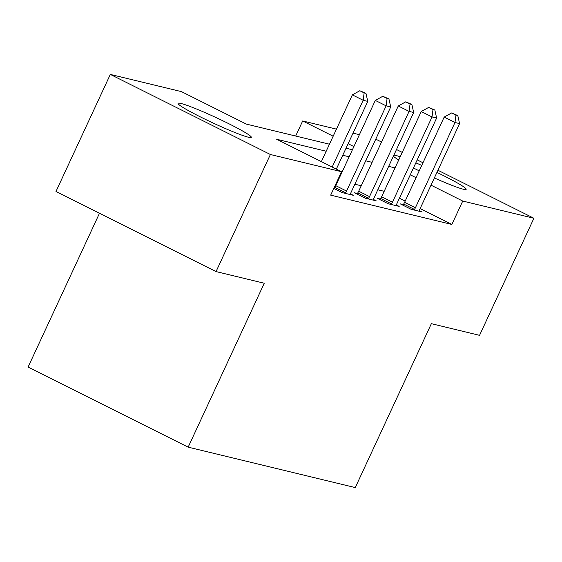 <?xml version="1.0" encoding="UTF-8"?>
<svg xmlns="http://www.w3.org/2000/svg" width="562" height="562" viewBox="0 0 562 562"><rect width="100%" height="100%" fill="white"/><g stroke="black" fill="none" stroke-linecap="round" stroke-linejoin="round"><path stroke-width="0.84" d="M436.927 172.408A40.387 3.091 -155.1 0 1 466.172 189.338A40.387 3.091 -155.1 0 1 463.278 189.218A40.387 3.091 -155.1 0 1 434.363 177.936M419.217 170.848A40.387 3.091 -155.1 0 1 413.449 167.982M398.732 159.98A40.387 3.091 -155.1 0 1 393.379 156.229M393.892 155.112A40.387 3.091 -155.1 0 1 395.788 155.449A40.387 3.091 -155.1 0 1 400.221 156.777M248.432 137.233A40.387 3.091 -155.1 0 1 206.746 120.015A40.387 3.091 -155.1 0 1 178.056 103.345A40.387 3.091 -155.1 0 1 180.943 103.464A40.387 3.091 -155.1 0 1 222.636 120.682A40.387 3.091 -155.1 0 1 251.326 137.353A40.387 3.091 -155.1 0 1 248.432 137.233M99.488 213.265L28.1 367.063L188.165 447.148L355.268 487.584L431.356 323.677L479.555 335.338L533.9 218.267L462.744 201.048L431.005 185.165M188.165 447.148L264.252 283.241L216.047 271.579L55.982 191.494L110.321 74.416L181.484 91.634L246.374 124.104L329.458 144.209M295.682 136.032L302.679 120.963L336.455 129.134M353.027 133.145L359.406 134.69M326.192 151.241L276.659 139.257L341.548 171.719L330.681 195.14L451.876 224.463L420.137 208.579M405.181 201.098L399.42 198.217M384.183 191.319L377.804 189.773M361.233 185.762L354.854 184.217M338.282 180.212L337.678 180.065M333.807 188.396L342.265 192.633L353.28 195.295L350.491 193.904M334.439 187.94L334.06 187.849M357.39 193.497L354.404 192.773L365.216 198.182L376.238 200.852L373.449 199.454M380.348 199.053L377.355 198.33L388.173 203.739L399.189 206.409L396.4 205.011M403.298 204.603L400.313 203.88L411.124 209.296L422.146 211.958L419.357 210.56M216.047 271.579L270.392 154.508L110.321 74.416M375.774 139.151L381.535 142.031M396.491 149.513L402.252 152.4M417.215 159.882L422.968 162.762M437.931 170.251L533.9 218.267M451.876 224.463L462.744 201.048M341.548 171.719L270.392 154.508M415.831 162.861A40.387 3.091 -155.1 0 1 421.739 165.411M395.058 167.905L388.672 166.359M372.1 162.348L365.722 160.802M349.15 156.798L342.764 155.252M416.049 177.683L410.288 174.803M353.884 146.584L348.124 143.703M333.168 136.215L302.679 120.963M346.03 148.213L352.409 149.759M332.191 167.04L363.171 100.282L367.766 101.392L336.329 169.113M321.373 161.624L352.36 94.873L363.171 100.282L364.134 92.906L365.967 93.348L359.806 90.742L364.134 92.906M359.806 90.742L352.36 94.873M367.766 101.392L365.967 93.348M345.251 193.356L345.623 192.78A5.177 1.848 116.6 0 0 346.564 191.066L386.129 105.839L390.716 106.949L351.159 192.176A5.177 1.848 116.6 0 0 350.477 193.96L350.295 194.571M334.06 188.523L334.804 187.371A5.177 1.848 116.6 0 0 335.753 185.657L375.311 100.422L386.129 105.839L387.085 98.455L388.925 98.905L382.764 96.292L387.085 98.455M382.764 96.292L375.311 100.422M390.716 106.949L388.925 98.905M368.208 198.906L368.574 198.337A5.177 1.848 116.6 0 0 369.522 196.623L409.08 111.388L413.674 112.498L374.109 197.733A5.177 1.848 116.6 0 0 373.428 199.51L373.252 200.128M357.01 194.08L357.762 192.928A5.177 1.848 116.6 0 0 358.704 191.213L398.268 105.979L409.08 111.388L410.042 104.012L411.876 104.455L405.715 101.848L410.042 104.012M405.715 101.848L398.268 105.979M413.674 112.498L411.876 104.455M391.159 204.463L391.531 203.894A5.177 1.848 116.6 0 0 392.473 202.172L432.038 116.945L436.625 118.055L397.067 203.289A5.177 1.848 116.6 0 0 396.386 205.067L396.203 205.685M379.968 199.636L380.713 198.477A5.177 1.848 116.6 0 0 381.654 196.763L421.219 111.536L432.038 116.945L432.993 109.569L434.833 110.011L428.666 107.405L432.993 109.569M428.666 107.405L421.219 111.536M436.625 118.055L434.833 110.011M414.117 210.012L414.482 209.443A5.177 1.848 116.6 0 0 415.423 207.729L454.988 122.495L459.583 123.612L420.018 208.839A5.177 1.848 116.6 0 0 419.336 210.624L419.154 211.235M402.919 205.186L403.671 204.034A5.177 1.848 116.6 0 0 404.612 202.32L444.177 117.086L454.988 122.495L455.951 115.119L457.784 115.561L451.623 112.955L455.951 115.119M451.623 112.955L444.177 117.086M459.583 123.612L457.784 115.561M345.623 192.78L334.804 187.371M346.564 191.066L335.753 185.657M368.574 198.337L357.762 192.928M369.522 196.623L358.704 191.213M391.531 203.894L380.713 198.477M392.473 202.172L381.654 196.763M414.482 209.443L403.671 204.034M415.423 207.729L404.612 202.32"/></g></svg>
